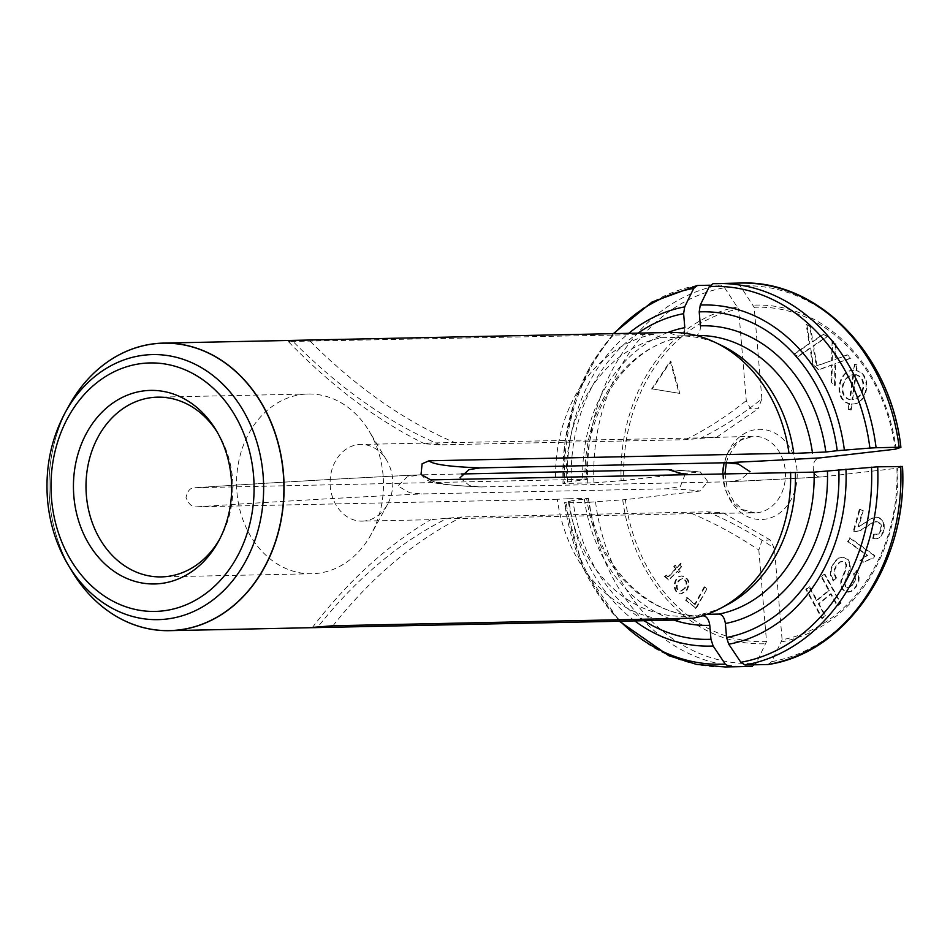 <?xml version="1.0" encoding="UTF-8"?>
<svg xmlns="http://www.w3.org/2000/svg" width="950" height="950" viewBox="0 0 950 950"><rect width="100%" height="100%" fill="white"/><g stroke="black" fill="none" stroke-linecap="round" stroke-linejoin="round"><path stroke-width="0.71" stroke-dasharray="4.75 3.56" d="M686.909 590.354C690.733 582.801 689.142 578.004 682.136 575.961C673.312 576.413 672.22 593.845 681.53 593.845L686.909 590.354M851.236 409.937L852.079 403.988C867.789 405.46 873.264 374.253 856.686 370.631L857.47 364.966L855.107 364.372L854.276 370.31C838.707 369.348 833.376 399.582 849.656 403.655L848.873 409.355L850.547 409.961L851.39 403.999L852.079 403.988M873.727 557.923L874.843 555.572L850.119 537.878L848.386 541.548L867.647 555.334L860.498 560.108L863.431 562.198L873.727 557.923M723.674 478.646A45.113 36.86 88.8 0 1 756.58 429.507A45.113 36.86 88.8 0 1 797.026 470.191A45.113 36.86 88.8 0 1 764.121 519.329A45.113 36.86 88.8 0 1 723.674 478.646M722.796 473.753A38.356 31.338 -91.2 0 0 754.941 512.893A38.356 31.338 -91.2 0 0 785.306 470.951A38.356 31.338 -91.2 0 0 753.326 436.204L701.349 437.891A829.35 476.651 83.4 0 0 761.876 398.822L758.207 408.654L750.488 408.821L746.284 400.627L738.601 309.082A167.259 136.669 -91.2 0 0 623.794 480.534L673.609 474.786M761.876 398.822L754.181 307.289A167.259 136.669 -91.2 0 1 895.292 449.207M460.002 477.779L469.074 485.296L479.287 486.946L727.641 481.816A829.35 36.682 175.2 0 0 822.142 476.924L728.887 481.781L740.299 479.833L750.084 471.699M724.981 473.718L727.367 489.226L733.863 501.671L742.674 509.568L754.941 512.893L691.968 513.617A829.35 476.651 -96.6 0 1 758.824 550.014L761.924 540.681L769.987 539.861L774.416 548.209L782.099 639.754A167.259 136.669 -91.2 0 0 896.895 468.303L822.142 476.924C811.454 479.18 809.673 458.078 820.539 457.841M758.824 550.014L766.519 641.559A167.259 136.669 -91.2 0 1 625.397 499.629L700.15 491.008L707.845 481.543L700.304 471.912L683.739 473.622M809.602 586.768L817.131 600.424L829.35 590.413L821.821 576.757L824.956 574.192L840.916 603.155L837.793 605.72L831.25 593.857L819.031 603.867L825.574 615.731L822.439 618.296L806.479 589.332L809.602 586.768L808.913 586.791L816.442 600.436L817.131 600.424M873.466 538.436L876.47 538.876L880.151 537.688L884.212 531.074L884.141 522.666L879.581 517.655L876.185 517.121L872.171 518.391L858.752 526.775L863.229 510.649L860.035 509.295L854.014 531.038L856.52 531.525L860.771 530.385L874.024 522.037L878.524 521.823L881.363 524.958L881.457 530.005L878.726 534.078L874.285 534.161L873.466 538.436L872.765 538.448L875.781 538.899L879.462 537.7L883.512 531.086L883.441 522.678L878.893 517.667L875.496 517.133L871.482 518.415L858.752 526.775M856.805 570.617L854.169 573.669L855.831 578.776L853.539 584.357L848.587 587.848L845.999 586.696L844.883 583.633L850.06 569.691L850.381 563.991L848.196 559.586L842.804 557.08L839.337 557.982L834.86 561.984L831.357 568.706L831.119 575.189L833.863 580.854L836.463 577.921L834.658 573.966L834.931 569.561L837.223 564.941L840.251 562.056L843.196 561.319L845.536 562.602L846.723 565.238L846.26 568.931L841.51 581.008L841.451 585.948L843.398 589.784L848.457 592.135L851.711 591.185L855.926 587.29L858.919 581.424L859.18 575.593L856.805 570.617L854.169 573.669M832.319 360.394L816.988 365.857L813.687 345.99L827.688 336.407L823.757 334.127L812.939 341.727L810.433 326.349L806.823 324.247L809.899 343.579L794.604 353.97L798.629 356.321L810.694 347.997L813.283 364.859L819.019 369.752L832.307 364.907L831.808 382.031L835.228 385.308L835.608 363.767L850.986 358.197L847.578 354.92L835.62 359.397L835.941 343.758L832.806 340.741L832.319 360.394L816.299 365.869L812.998 346.002L813.687 345.99M674.393 566.699L676.032 568.931L669.857 575.712L668.159 576.674L666.841 574.999L665.047 576.424L669.263 579.821L677.635 571.128L678.834 572.755L680.224 571.235L679.024 569.608L681.625 566.758L681.079 563.386L677.409 567.411L675.771 565.191L673.704 566.722L676.032 568.931M679.808 393.419L652.306 388.93L670.854 361.238L679.808 393.419L652.306 388.93M687.325 597.692L686.043 600.032L696.243 608.439L707.097 588.608L704.936 586.827L695.364 604.331L687.325 597.692L685.354 600.044L686.043 600.032M812.998 346.002L826.999 336.431L823.068 334.139L812.25 341.739L809.744 326.372L806.134 324.259L809.198 343.591L793.915 353.982L797.941 356.333L810.006 348.009L812.594 364.883L815.753 366.296M812.594 364.883L813.283 364.859M816.988 365.857L816.299 365.869M684.807 327.643C684.891 333.367 683.323 336.585 680.081 337.333L661.378 337.725A140.22 114.582 -91.2 0 0 566.342 479.667L195.736 487.718A829.35 36.682 -4.8 0 1 420.078 474.846L407.122 476.936L397.848 486.008L409.759 492.789L421.681 493.941L667.268 488.787A829.35 36.682 -4.8 0 1 700.15 491.008M661.378 337.725L653.351 334.293A143.818 117.515 -91.2 0 0 555.679 480.166M613.332 333.652L590.722 365.097L574.334 401.731L564.929 441.845L562.946 483.538L567.447 481.983L582.754 480.059C587.029 479.524 587.789 479.263 585.046 479.275L566.342 479.667M680.639 337.262L680.081 337.333A140.22 114.582 -91.2 0 0 585.046 479.275L586.684 479.382M587.753 483.182A191.757 156.691 88.8 0 1 720.444 285L724.589 287.719A188.943 154.399 -91.2 0 0 593.94 482.826L563.077 483.479A188.943 154.399 88.8 0 1 614.151 333.64M720.444 285L710.172 285.214M712.987 283.682L736.036 283.195L740.169 285.914L754.181 307.289M593.94 482.826L623.794 480.534M724.589 287.719L738.601 309.082M701.349 437.891L715.445 437.142L685.758 439.684L440.171 444.838L424.531 443.781L429.091 443.009L701.349 437.891M653.351 334.293L288.301 341.513C331.491 386.199 376.901 420.292 424.531 443.781M440.171 444.838A829.35 476.651 83.4 0 1 293.408 341.846C287.981 341.952 287.149 341.62 290.914 340.848L308.988 340.053A829.35 476.651 83.4 0 0 455.762 443.044M700.387 325.85C700.482 331.562 698.915 334.792 695.673 335.528L676.97 335.92L668.931 332.5L308.988 340.053M644.029 620.706A163.816 133.855 88.8 0 1 572.945 500.46L584.357 499.142C588.632 498.619 589.392 498.358 586.649 498.358L567.946 498.75A140.22 114.582 -91.2 0 0 683.81 616.277A140.22 114.582 -91.2 0 0 684.772 616.253L680.378 618.474M567.946 498.75L557.282 499.261A143.818 117.515 -91.2 0 0 676.151 620.041M702.204 615.885L684.772 616.253M588.288 498.465L586.649 498.358A140.22 114.582 -91.2 0 0 702.513 615.885C649.396 618.604 596.766 566.271 588.383 498.334M572.945 500.46L564.549 502.657L583.051 567.886L619.376 621.229M748.268 666.472A191.757 156.691 88.8 0 1 589.356 502.265L566.307 502.752A191.757 156.691 -91.2 0 0 725.218 666.959M752.459 666.318L756.129 663.432L766.519 641.559M589.356 502.265L625.397 499.629M685.033 474.549L680.342 486.495L667.268 488.787M557.282 499.261L197.339 506.813C192.434 507.526 188.646 504.426 186.01 497.491C187.494 490.473 190.736 487.207 195.736 487.718L195.249 487.742C276.735 482.351 351.262 478.064 418.843 474.893M461.391 473.979L420.078 474.846M620.184 621.205A188.943 154.399 88.8 0 1 564.68 502.574L566.307 502.752M706.978 614.318L700.364 614.46A140.22 114.582 -91.2 0 0 727.106 604.853M700.364 614.46L692.93 618.201M902.488 466.438L896.895 468.303M768.051 664.513L771.721 661.639L782.099 639.754M718.627 513.653L723.188 512.881L707.548 511.824L461.973 516.978L430.694 519.697L362.271 521.134A38.356 31.338 -91.2 0 0 387.564 504.284A38.356 31.338 -91.2 0 0 392.635 479.192A38.356 31.338 -91.2 0 0 386.638 460.228A38.356 31.338 -91.2 0 0 360.656 444.446A38.356 31.338 -91.2 0 0 330.125 483.443A38.356 31.338 -91.2 0 0 362.271 521.134M691.968 513.617L446.381 518.771A829.35 476.651 -96.6 0 0 317.941 626.869M721.668 345.491A140.22 114.582 -91.2 0 0 677.932 335.896A140.22 114.582 -91.2 0 0 676.97 335.92M670.118 332.464A143.818 117.515 -91.2 0 0 668.931 332.5M727.641 481.816L728.887 481.781M383.088 475.439A89.882 73.447 -91.2 0 0 369.039 430.979A89.882 73.447 -91.2 0 0 308.133 394.001A89.882 73.447 -91.2 0 0 236.586 485.414A89.882 73.447 -91.2 0 0 311.909 573.741A89.882 73.447 -91.2 0 0 371.201 534.244A89.882 73.447 -91.2 0 0 383.088 475.439M217.289 432.226A89.882 73.447 88.8 0 1 218.464 434.138A89.882 73.447 88.8 0 1 232.524 478.598A89.882 73.447 88.8 0 1 220.638 537.403A89.882 73.447 88.8 0 1 219.533 539.362M74.183 574.857A143.818 117.515 88.8 0 1 49.626 500.377A143.818 117.515 88.8 0 1 70.573 402.859M816.442 600.436L828.661 590.425L821.133 576.769L824.256 574.204L840.227 603.167L837.092 605.732L830.561 593.869L818.342 603.879L824.873 615.742L821.75 618.307L805.778 589.356L808.913 586.791M805.778 589.356L806.479 589.332M828.661 590.425L829.35 590.413M821.133 576.769L821.821 576.757M824.256 574.204L824.956 574.192M840.227 603.167L840.916 603.155M837.092 605.732L837.793 605.72M830.561 593.869L831.25 593.857M818.342 603.879L819.031 603.867M824.873 615.742L825.574 615.731M821.75 618.307L822.439 618.296M858.064 526.787L862.541 510.661L863.229 510.649M862.541 510.661L860.035 509.295M859.346 509.307L853.326 531.05L854.014 531.038M853.326 531.05L855.831 531.537L860.082 530.409L873.335 522.049L877.836 521.835L880.674 524.97L880.769 530.017L878.038 534.09L874.285 534.161M873.596 534.185L872.765 538.448M874.154 555.584L849.431 537.902L847.685 541.571L866.958 555.346L859.809 560.12L862.742 562.21L873.038 557.935L874.843 555.572M849.431 537.902L850.119 537.878M847.685 541.571L848.386 541.548M866.958 555.346L867.647 555.334M859.809 560.12L860.498 560.108M862.742 562.21L863.431 562.198M853.48 573.681L855.143 578.788L852.851 584.381L848.599 587.801L845.31 586.72L844.182 583.644L849.371 569.715L849.692 564.015L847.507 559.597L843.457 557.222L838.648 557.994L834.171 561.996L830.668 568.717L830.431 575.201L833.174 580.866L833.863 580.854M833.174 580.866L836.463 577.921M835.774 577.933L833.969 573.978L834.242 569.572L836.534 564.953L839.562 562.067L841.676 561.319L844.847 562.614L846.034 565.262L845.559 568.943L840.821 581.02L840.762 585.96L842.709 589.796L846.521 592.028L851.022 591.197L855.238 587.302L858.23 581.436L858.491 575.605L856.104 570.641M797.941 356.333L798.629 356.321M810.006 348.009L810.694 347.997M826.999 336.431L827.688 336.407M823.068 334.139L823.757 334.127M812.25 341.739L812.939 341.727M809.744 326.372L810.433 326.349M806.134 324.259L806.823 324.247M809.198 343.591L809.899 343.579M793.915 353.982L794.604 353.97M815.053 366.32L818.33 369.776L831.618 364.919L831.107 382.043L834.539 385.332L834.908 363.779L850.297 358.209L846.889 354.932L834.931 359.409L835.252 343.769L832.117 340.753L831.63 360.406M814.815 366.403L815.504 366.391M831.618 364.919L832.307 364.907M831.107 382.043L831.808 382.031M834.539 385.332L835.228 385.308M834.908 363.779L835.608 363.767M850.297 358.209L850.986 358.197M846.889 354.932L847.578 354.92M834.931 359.409L835.62 359.397M835.252 343.769L835.941 343.758M832.117 340.753L832.806 340.741M818.33 369.776L819.019 369.752M851.39 403.999C867.101 405.472 872.575 374.264 855.998 370.642L856.686 370.631M855.998 370.642L856.781 364.978L857.47 364.966M856.781 364.978L855.107 364.372M854.418 364.384L853.587 370.334L854.276 370.31M853.587 370.334C838.019 369.36 832.687 399.594 848.967 403.679L849.656 403.655M848.967 403.679L848.184 409.367L848.873 409.355M850.214 399.653C837.983 396.043 842.258 376.212 853.682 374.633L850.214 399.653L849.526 399.665C837.294 396.055 841.569 376.224 852.993 374.644L853.682 374.633M852.649 399.784L856.128 374.68C868.656 377.863 864.31 398.525 852.649 399.784L851.96 399.796L855.439 374.692L856.128 374.68M852.993 374.644L849.526 399.665M855.439 374.692C867.967 377.874 863.621 398.537 851.96 399.796M848.184 409.367L850.547 409.961M675.343 568.943L668.099 576.686L666.793 576.068L666.152 575.011L666.841 574.999M666.152 575.011L665.047 576.424M664.359 576.436L668.574 579.832L677.635 571.128M676.946 571.14L678.834 572.755M678.146 572.767L680.224 571.235M679.535 571.259L678.336 569.62L679.024 569.608M678.336 569.62L681.625 566.758M680.924 566.77L680.39 563.398L681.079 563.386M680.39 563.398L677.409 567.411M676.721 567.435L675.082 565.202L675.771 565.191M675.082 565.202L673.704 566.722M684.38 588.335L680.568 591.078C673.859 591.494 675.972 579.607 682.159 578.728C686.565 580.355 687.301 583.549 684.38 588.335M685.069 588.323L681.257 591.066C674.559 591.47 676.673 579.595 682.86 578.704C687.254 580.331 687.99 583.538 685.069 588.323M686.221 590.366C690.044 582.825 688.453 578.016 681.447 575.973C672.624 576.436 671.531 593.857 680.841 593.857L686.221 590.366M651.617 388.942L670.154 361.249L679.119 393.431M670.154 361.249L670.854 361.238M685.354 600.044L696.243 608.439M695.554 608.463L707.097 588.608M706.408 588.62L704.936 586.827M704.247 586.839L694.676 604.342L695.364 604.331M694.676 604.342L686.636 597.716M667.803 332.512A149.815 122.419 -91.2 0 0 582.754 480.059M571.342 481.377A163.816 133.855 88.8 0 1 637.996 333.141M567.447 481.983A170.596 139.401 88.8 0 1 628.734 333.331M697.395 285.487A191.757 156.691 -91.2 0 0 564.704 483.657M900.754 447.426A188.943 154.399 -91.2 0 0 740.169 285.914M736.036 283.195A191.757 156.691 88.8 0 1 740.228 283.041M737.485 306.969A169.397 138.427 -91.2 0 0 621.134 480.759M896.111 449.029A169.397 138.427 -91.2 0 0 753.077 305.176M685.758 439.684A829.35 476.651 83.4 0 0 746.284 400.627M584.357 499.142A149.815 122.419 -91.2 0 0 673.847 620.089M634.766 620.908A170.596 139.401 88.8 0 1 569.05 501.066M622.737 499.843A169.397 138.427 -91.2 0 0 765.771 643.708M595.543 501.921A188.943 154.399 -91.2 0 0 756.129 663.432M671.341 469.918A829.35 36.682 -4.8 0 1 698.547 471.912M197.339 506.813A829.35 36.682 -4.8 0 1 421.681 493.941M781.351 641.903A169.397 138.427 -91.2 0 0 897.714 468.124M771.721 661.639A188.943 154.399 -91.2 0 0 902.357 466.521M707.548 511.824A829.35 476.651 -96.6 0 1 774.416 548.209M332.987 625.753A829.35 476.651 -96.6 0 1 461.973 516.978M696.623 335.504A140.22 114.582 -91.2 0 0 695.673 335.528L696.623 335.504M726.322 462.721L728.068 457.104L735.989 444.374L741.178 440.064L753.326 436.204A38.356 31.338 -91.2 0 0 724.221 462.769M68.269 565.131A132.561 108.324 88.8 0 1 47.536 499.546A132.561 108.324 88.8 0 1 65.075 412.822M72.081 571.472A143.735 117.444 88.8 0 1 49.614 500.365A143.735 117.444 88.8 0 1 68.614 406.339M430.647 479.892A829.35 36.682 175.2 0 0 482.066 486.97M680.663 337.262C627.463 346.204 583.585 410.507 586.803 479.489M717.024 436.964L758.231 408.678M702.193 615.897L683.81 616.277M668.444 469.716L700.304 471.912M723.188 512.881L769.999 539.837M312.324 627.582C347.771 581.234 387.232 545.276 430.706 519.709M696.303 335.516L677.932 335.896M429.091 443.009L360.656 444.446M386.638 460.228L369.039 430.979M387.564 504.284L371.201 534.244M308.133 394.001L157.569 397.159M311.909 573.741L161.334 576.899M218.464 434.138L216.101 430.207M220.638 537.403L218.441 541.429M421.016 474.394C428.901 483.503 431.644 483.978 479.287 486.946M876.47 538.899L875.781 538.911M876.636 517.097L875.947 517.109M856.496 531.549L855.796 531.561M876.268 521.479L875.579 521.491M876.707 534.672L876.019 534.684M848.599 587.848L847.911 587.872M842.804 557.092L842.116 557.104M842.377 561.248L841.676 561.26M848.457 592.135L847.768 592.147M668.527 576.674L667.838 576.686M668.705 579.975L668.016 579.999M680.556 591.054L681.257 591.043M682.159 578.704L682.848 578.692M681.447 575.949L682.148 575.938M680.841 593.857L681.53 593.845"/><path stroke-width="1.43" d="M750.084 471.699L738.293 463.956L726.038 462.733A829.35 36.682 175.2 0 0 820.539 457.841L895.292 449.207L900.754 447.426L899.139 447.248L876.09 447.735A191.757 156.691 -91.2 0 0 717.179 283.527A191.757 156.691 -91.2 0 0 712.987 283.682L709.306 286.567A188.943 154.399 88.8 0 1 869.891 448.079L876.09 447.735M683.739 473.622L673.609 474.786M637.996 333.141A163.816 133.855 88.8 0 1 683.632 313.678L684.807 327.643A149.815 122.419 -91.2 0 0 667.803 332.512M699.212 311.873A163.816 133.855 88.8 0 1 837.235 450.692L825.835 452.01A149.815 122.419 -91.2 0 0 700.387 325.85L699.212 311.873L700.269 305.081L709.306 286.567M837.235 450.692L869.891 448.079M683.632 313.678L684.677 306.886L693.726 288.361L697.395 285.487L710.172 285.214M899.139 447.248A191.757 156.691 88.8 0 0 740.228 283.041L712.987 283.682M740.228 283.041C818.211 279.538 890.898 354.742 900.897 447.319L900.754 447.426M613.332 333.652L652.009 302.041L697.395 285.487M680.378 618.474L677.338 620.006L317.395 627.558A829.35 476.651 -96.6 0 1 317.941 626.869M70.573 402.859A143.818 117.515 88.8 0 1 72.521 399.617A143.818 117.515 88.8 0 1 163.531 343.093A143.818 117.515 88.8 0 1 284.002 482.968A143.818 117.515 88.8 0 1 169.563 630.669L676.151 620.041A143.818 117.515 -91.2 0 0 677.338 620.006M752.459 666.318A191.757 156.691 88.8 0 1 748.268 666.472L729.41 666.805L725.266 664.086L713.153 646.012L710.968 639.279L709.793 625.314C708.938 619.614 706.824 616.467 703.463 615.861L702.204 615.885M461.391 473.979L665.665 469.692L668.444 469.716L685.033 474.549M312.348 627.558L317.395 627.558C311.992 627.772 311.173 627.653 314.937 627.19L332.987 625.753L692.93 618.201A143.818 117.515 -91.2 0 0 720.563 608.321L727.106 604.853A140.22 114.582 -91.2 0 0 795.399 472.506L430.647 479.892L421.04 474.394L422.109 463.778L429.044 460.798A829.35 36.682 175.2 0 0 480.463 467.887L469.003 469.609L460.002 477.779M720.563 608.321A143.818 117.515 -91.2 0 0 790.59 472.34M902.357 466.521L877.693 466.818L814.091 472.114L795.399 472.506M838.838 469.787A163.816 133.855 88.8 0 1 726.56 637.486L725.384 623.509C724.518 617.809 722.416 614.662 719.055 614.068L706.978 614.318M726.56 637.486L728.745 644.207L740.857 662.281L745.002 665A191.757 156.691 -91.2 0 0 877.693 466.818M900.742 466.343A191.757 156.691 88.8 0 1 768.051 664.513L745.002 665M768.051 664.513L768.538 664.466C847.246 652.472 908.224 561.248 902.5 466.462M825.835 452.01L793.796 453.423A140.22 114.582 -91.2 0 0 721.668 345.491L714.97 342.309A143.818 117.515 -91.2 0 0 670.118 332.464L163.531 343.093M793.796 453.423L788.987 453.245A143.818 117.515 -91.2 0 0 714.97 342.309M73.851 496.256A96.805 79.099 88.8 0 1 123.927 396.637A96.805 79.099 88.8 0 1 216.101 430.207A96.805 79.099 88.8 0 1 218.441 541.429A96.805 79.099 88.8 0 1 133.582 580.949A96.805 79.099 88.8 0 1 73.851 496.256M726.038 462.733L480.463 467.887M219.533 539.362A89.882 73.447 88.8 0 1 161.334 576.899A89.882 73.447 88.8 0 1 86.379 495.461A89.882 73.447 88.8 0 1 157.569 397.159A89.882 73.447 88.8 0 1 217.289 432.226M169.563 630.669A143.818 117.515 88.8 0 1 76.261 578.016A143.818 117.515 88.8 0 1 74.183 574.857M788.987 453.245L429.044 460.798M700.269 305.081A170.596 139.401 88.8 0 1 844.372 450.027M614.151 333.64A188.943 154.399 88.8 0 1 693.726 288.361M628.734 333.331A170.596 139.401 88.8 0 1 684.677 306.886M702.193 615.897L702.513 615.885A140.22 114.582 -91.2 0 0 703.463 615.861M673.847 620.089A149.815 122.419 -91.2 0 0 709.793 625.314M710.968 639.279A163.816 133.855 88.8 0 1 644.029 620.706M725.266 664.086A188.943 154.399 88.8 0 1 620.184 621.205M713.153 646.012A170.596 139.401 88.8 0 1 634.766 620.908M748.268 666.472L725.218 666.959A191.757 156.691 -91.2 0 0 729.41 666.805M665.665 469.692A829.35 36.682 -4.8 0 1 671.341 469.918M719.055 614.068A140.22 114.582 -91.2 0 0 814.091 472.114M725.384 623.509A149.815 122.419 -91.2 0 0 827.438 471.105M871.494 467.174A188.943 154.399 88.8 0 1 740.857 662.281M845.975 469.11A170.596 139.401 88.8 0 1 728.745 644.207M812.488 453.031A140.22 114.582 -91.2 0 0 696.623 335.504L696.303 335.516M51.526 498.833A124.26 101.531 88.8 0 1 194.049 374.217A124.26 101.531 88.8 0 1 212.052 588.477A124.26 101.531 88.8 0 1 51.526 498.833M724.221 462.769A38.356 31.338 -91.2 0 0 722.796 473.753M65.075 412.822A132.561 108.324 88.8 0 1 225.257 386.638A132.561 108.324 88.8 0 1 229.413 584.571A132.561 108.324 88.8 0 1 68.269 565.131L72.081 571.472A143.735 117.444 88.8 0 0 246.81 592.551A143.735 117.444 88.8 0 0 242.297 377.934A143.735 117.444 88.8 0 0 68.614 406.339L65.075 412.822C50.968 439.233 45.113 468.136 47.5 499.522C49.602 523.545 56.525 545.419 68.269 565.131M725.218 666.959L696.599 664.418L668.824 655.714L619.376 621.229M726.322 462.721L724.981 473.718M72.521 399.617L68.614 406.339M76.261 578.016L72.081 571.472"/></g></svg>
